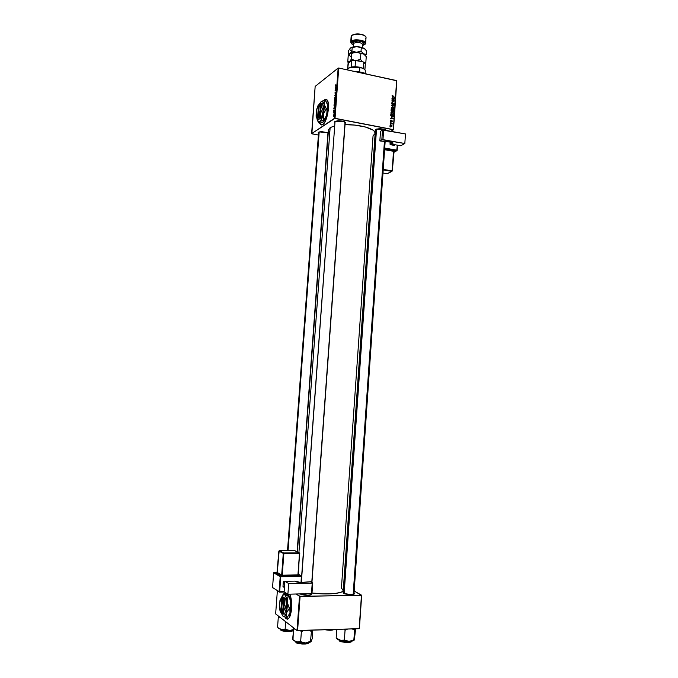 <?xml version="1.0" encoding="UTF-8"?>
<svg xmlns="http://www.w3.org/2000/svg" width="678" height="678" viewBox="0 0 678 678"><rect width="100%" height="100%" fill="white"/><g stroke="black" fill="none" stroke-linecap="round" stroke-linejoin="round"><path stroke-width="1.02" d="M285.15 617.234L287.396 619.2L285.15 617.234M291.591 608.547C290.608 617.073 288.692 620.387 285.853 618.48L284.938 617.158L287.065 619.192L289.201 617.844L291.311 611.141L291.54 601.767L289.811 594.182C291.337 597.843 291.93 602.632 291.591 608.547M324.804 99.802L324.067 100.488L326.211 99.344L324.804 99.802M319.999 123.21L321.541 124.955L319.999 123.21M322.813 124.574L320.448 124.269L319.863 123.235L321.508 124.947L323.27 124.21L325.118 121.625L326.762 117.557L328.313 110.09L328.305 103.327L327.093 99.946L325.957 99.302L324.643 99.768L327.135 100.005C330.491 103.446 327.152 122.252 322.813 124.574M323.83 100.547L324.643 99.768L323.83 100.547M343.475 593.148L343.5 592.36L343.026 592.809L343.466 593.309L375.79 129.379M311.16 593.809L311.507 594.165C312.456 595.631 302.235 595.479 300.269 593.979L307.761 595.225L311.024 594.767L311.533 594.326L311.16 593.809M318.541 133.329L318.533 132.227L321.372 131.591L328.245 132.786L319.304 131.896L318.253 132.49L318.541 133.329M301.176 582.495L335 122.015M345.153 123.447L345.594 122.837L345.178 122.167L342.153 121.048L337.847 120.752L334.822 121.455L344.424 121.726L345.153 123.447M334.788 122.684L334.822 121.455L334.788 122.684M375.705 130.608L376.375 129.117L379.985 128.676L384.095 129.21L386.307 130.481L385.223 129.6L376.561 129.057L375.476 129.634L375.705 130.608M328.203 132.761L328.135 133.608L328.203 132.761M343.271 590.301L342.246 591.631L340.424 592.445L334.305 593.589L323.355 593.894L312.058 592.987C326.94 595.055 343.619 593.538 343.271 590.309L375.163 133.261C376.053 128.989 359.679 124.218 345.026 124.684L354.458 125.057L365.306 126.972L372.79 129.998L374.4 131.354L375.163 133.261M330.135 127.65L298.913 552.655L330.135 127.65L328.457 129.913L330.135 127.65L334.559 125.905L330.135 127.65M311.855 133.82L318.414 135.041L311.617 133.651L334.474 118.336L338.153 68.08L315.16 86.403L311.855 133.82M334.754 103.81L334.186 102.929L335.017 101.514L335.034 103.505L335.195 101.607L334.186 102.988L334.754 103.81M334.186 107.192L334.94 107.666L333.762 108.878L334.186 107.192L333.762 108.878L334.94 107.666L334.186 107.192M335.466 85.453L335.873 84.606L335.635 85.614L336.576 85.352L335.534 85.903L335.466 85.453L335.534 85.903L336.551 85.665L335.635 85.606L335.873 84.606L335.466 85.453M335.161 93.962L335.051 92.496L335.178 93.666L335.932 91.988L335.924 93.327L335.796 92.327L335.161 93.962L336.059 92.632L335.813 92.022L335.076 93.657L335.347 92.072L335.161 93.962M335.788 96.14L334.762 95.284L335.941 93.988L334.907 95.412L335.788 96.14L334.907 95.412L335.941 93.988L334.762 95.284L335.788 96.14M335.118 98.861L334.542 98.047L335.381 96.564L335.39 98.547L335.559 96.657L334.542 98.047L335.118 98.861M334.661 101.276L334.457 99.488L335.568 99.166L334.661 101.276L335.568 99.166L334.457 99.488L334.661 101.276M335.678 86.835L336.441 87.267L335.254 88.538L335.678 86.835L335.254 88.538L336.441 87.267L335.678 86.835M335.89 88.945L335.237 88.843L336.347 88.487L335.288 90.394L336.212 90.394L335.093 90.75L336.152 88.843L335.093 90.75L336.212 90.394L335.288 90.394L336.347 88.487L335.237 88.843L335.89 88.945M333.61 110.861L334.381 109.955L334.203 111.277L334.288 110.243L333.61 111.234L333.957 109.912L333.61 110.861M334.017 105.768L334.093 104.429L335.203 104.124L334.813 106.022L334.322 106.319L334.017 105.768L334.601 106.234L335.203 104.124L334.093 104.429L334.017 105.768M333.695 116.311L333.245 115.752L333.813 114.658L333.89 116.099L334 114.743L333.254 115.692L333.695 116.311M333.779 113.023L334.288 112.573L334.203 113.54L333.779 113.023L334.203 113.54L334.288 112.573L333.779 113.023M335.042 118.303L393.282 129.608L396.63 80.589L338.72 68.029L335.042 118.303L311.617 133.651L315.16 86.403L338.153 68.08L338.72 68.029L338.153 68.08L334.474 118.336L393.477 129.786L396.825 80.792L338.72 68.029L335.042 118.303M392.359 114.489L391.003 113.489L391.367 112.201L392.74 112.353L393.554 113.218L393.426 114.235L392.359 114.489L393.46 114.201L393.282 112.777L392.121 112.141L391.053 112.446L392.359 114.489M391.359 117.404L393.24 118.828L390.528 118.701L391.291 118.438L391.359 117.404L391.291 118.438L390.528 118.701L393.24 118.828L391.359 117.404M392.07 95.708L392.943 95.31L392.494 96.098L394.715 97.344L392.189 96.174L394.715 97.344L392.384 95.793L392.943 95.31L392.07 95.708M392.265 104.463L391.57 103.742L391.833 102.742L392.511 102.666L391.876 103.319L392.164 104.124L393.367 103.2L394.215 103.692L394.121 104.641L393.384 104.844L393.664 103.522L392.265 104.463L393.621 103.514L393.969 104.09L393.384 104.844L394.13 104.624L393.621 103.209L392.265 104.149L391.859 103.471L392.511 102.666L391.706 102.861L392.265 104.463M394.011 107.573L391.443 105.37L394.155 105.471L391.808 105.692L394.011 107.573L391.808 105.692L394.155 105.471L391.443 105.37L394.011 107.573M392.698 109.65L391.342 108.641L391.74 107.336L393.884 108.378L393.689 109.463L392.698 109.65L393.791 109.353L393.613 107.938L392.452 107.293L391.384 107.599L392.698 109.65M390.35 126.964L389.994 126.515L390.35 126.964M391.859 111.667L391.121 111.006L391.164 109.489L393.808 110.522L393.426 111.929L391.859 111.667L393.621 111.777L393.808 110.522L391.164 109.489L391.079 110.658L391.859 111.667M392.723 97.463L394.604 98.903L391.892 98.751L392.655 98.496L392.723 97.463L392.655 98.496L391.892 98.751L394.604 98.903L392.723 97.463M393.469 100.005L391.876 99.047L394.52 100.098L392.172 100.785L394.393 101.963L391.748 100.92L394.096 100.234L391.748 100.92L394.393 101.963L392.172 100.785L394.52 100.098L391.876 99.047L393.469 100.005M390.359 120.625L390.875 120.014L390.842 121.142L392.028 120.514L392.138 121.709L391.935 120.786L391.028 121.464L390.375 120.896L390.875 121.455L391.884 120.769L391.731 121.777L392.376 121.201L391.859 120.455L390.875 121.15L391.104 120.04L390.681 120.455M390.799 115.684L390.825 114.336L393.477 115.37L392.748 116.921L390.799 115.684L392.257 116.887L393.265 116.65L393.477 115.37L390.825 114.336L390.799 115.684M391.181 126.549L390.172 125.905L390.308 124.871L391.96 125.54L391.96 126.294L391.181 126.549L392.045 125.998L390.867 124.794L390.164 124.998L391.181 126.549M390.545 124.15L390.181 123.701L390.545 124.15M391.011 123.142L390.265 122.532L392.198 123.269L392.096 124.193L391.011 123.142L392.096 124.193L392.198 123.269L390.265 122.532L391.011 123.142M390.681 122.099L390.325 121.65L390.681 122.099M390.765 131.286L393.477 129.786L396.63 80.589L393.477 129.786L390.765 131.286M275.641 613.904L297.006 630.506L299.507 596.276L296.15 594.021L300.091 596.377L297.583 630.616L359.179 628.675L361.45 595.352L299.507 596.276L297.006 630.506L275.641 613.904L277.37 590.775L275.641 613.904M285.057 593.411L285.497 592.733L285.057 593.411M359.399 628.548L361.679 595.25L354.17 591.013L361.45 595.352L300.091 596.377L297.583 630.616L297.006 630.506L359.179 628.675L361.679 595.25L359.399 628.548M343.466 593.309L349.899 594.513L353.509 594.259L354.331 593.877L354.018 593.182L354.399 593.547C355.306 594.945 345.619 594.742 343.466 593.309M343.271 590.216L341.415 588.14L373.053 135.786L375.154 133.38M310.71 594.275L311.049 594.759L310.71 594.275M329.533 132.151L328.957 131.481M328.593 130.803L328.449 130.134M345.127 122.133L344.788 122.947L345.127 122.133M385.875 129.964L385.875 130.405L385.875 129.964M393.477 110.726L392.748 111.828L392.274 111.082L392.655 110.387L393.477 110.709L392.325 110.59L393.223 111.641L393.477 110.709M393.189 111.963L393.689 111.667L393.189 111.963M391.977 111.675L392.426 111.412L391.977 111.675M391.452 109.921L392.342 110.268L391.57 111.548L391.113 110.116L391.977 111.378L392.342 110.268L391.452 109.921M391.308 107.717L391.748 107.726L391.308 107.717M391.909 107.624L392.452 107.293L391.63 107.853L392.418 107.599L393.647 108.811L392.393 109.565L391.24 108.327L391.647 107.827L391.943 108.963L393.452 109.217L393.291 108.022L391.909 107.624M393.52 109.15L393.96 108.887L393.52 109.15M392.723 109.65L393.147 109.361M393.672 105.768L394.155 105.471L393.672 105.768M391.596 103.098L392.511 102.666L391.596 103.098M392.028 103.031L391.545 103.327M392.062 104.387L392.503 104.124L392.062 104.387M392.884 103.658L393.621 103.209L392.859 103.658M393.833 104.437L394.282 104.166L393.833 104.437M394.088 98.878L394.63 98.539L394.088 98.878M392.223 98.768L392.655 98.496L392.223 98.768M393.028 97.7L394.325 98.624L392.545 98.785L393.028 97.7L392.969 98.522L394.325 98.624L393.028 97.7M393.808 100.547L394.52 100.098L393.808 100.547M392.664 100.742L393.35 100.31L392.664 100.742M393.503 100.598L394.096 100.234L393.503 100.598M390.384 120.455L391.104 120.04L390.384 120.455M391.308 120.777L391.859 120.455L391.308 120.777M391.672 120.794L390.952 121.209M392.672 118.803L393.265 118.464L392.672 118.803M390.825 118.709L391.291 118.438L390.825 118.709M391.664 117.633L392.96 118.548L391.147 118.726L391.664 117.633L391.604 118.464L392.96 118.548L391.664 117.633M393.147 115.565L393.003 116.438L391.935 116.802L390.765 115.345L391.113 114.768L393.147 115.557L390.782 114.963L392.401 116.608L393.426 116.099L393.147 115.557M392.681 116.633L393.367 116.463L392.681 116.633M392.248 116.887L392.723 116.608M390.986 112.548L392.121 112.141L390.986 112.548M393.02 112.929L392.087 112.438L393.054 112.972L393.198 113.98L393.621 113.726L392.054 114.404L390.901 113.167L392.087 112.438L391.223 113.226L392.715 114.218L393.282 113.811L393.011 112.921M392.376 114.497L392.799 114.209M390.231 125.244L390.867 124.794L390.299 125.261M391.308 126.362L392.045 125.998L391.308 126.422M390.875 125.108L391.731 126.125L390.842 126.447L390.045 125.549L390.875 125.108L390.375 125.744L391.664 126.193L390.875 125.108M335.076 99.615L334.457 99.488L335.542 99.539L335.364 100.683L335.068 99.615M334.559 99.759L335.059 99.674L334.847 100.997L334.559 99.759M335.627 96.776L335.118 96.666L335.627 96.776M335.085 96.979L335.695 97.573L335.364 98.59L334.779 98.53L334.957 97.115L334.932 98.624L335.576 97.463L335.085 96.979M336.356 85.733L335.788 85.614L336.356 85.733M335.796 86.903L336.449 87.131L335.949 87.793L335.796 86.903L336.449 87.038L335.796 86.903L335.737 87.75L336.33 87.131L335.796 86.903M335.83 88.962L335.237 88.843L335.83 88.962M335.847 90.513L335.288 90.394L335.847 90.513M336.178 90.403L335.576 90.284L336.178 90.403M335.729 90.547L335.118 90.42L335.729 90.547M333.881 111.006L334.398 109.972L333.881 111.006M334.305 107.268L334.957 107.505L334.466 108.158L334.305 107.268L334.966 107.395L334.305 107.268L334.246 108.107L334.839 107.522L334.305 107.268M334.737 104.556L334.093 104.429L334.737 104.556M334.195 104.709L335.178 104.497L334.856 105.963L334.254 105.904L334.195 104.709L334.457 105.997L335.051 104.471L334.195 104.709M335.263 101.717L334.754 101.615L335.263 101.717M334.729 101.929L335.33 102.531L335.008 103.539L334.415 103.48L334.593 102.056L334.61 103.573L335.212 102.505L334.729 101.929M333.627 115.031L333.923 116.04L333.423 115.972L333.627 115.031L333.381 115.896L333.957 115.624L333.627 115.031M334.161 112.912L333.483 112.785L334.161 112.912M285.616 592.809L285.201 593.453L285.616 592.809M355.908 71.758L366.061 73.961L355.908 71.758M366.79 74.114L366.095 73.775C362.942 72.377 359.026 71.588 354.357 71.419L361.306 72.241L366.79 74.114M354.408 639.566L355.611 628.794L354.408 639.507M351.314 641.795L345.475 642.413L340.958 641.583L338.856 639.956L339.356 640.668C341.644 642.549 352.162 642.829 352.051 641.015C352.56 643.108 339.144 641.998 339.356 640.668L339.576 640.93C339.364 641.99 350.611 643.346 351.636 641.532M337 638.888L340.17 640.388L345.611 641.278L350.263 641.202L354.204 640.1L354.764 628.82L353.857 639.761L352.696 640.371L349.026 641.346L344.373 640.108L341.254 640.574L336.458 638.235M336.788 629.379L336.195 637.845L336.788 629.379M343.831 629.159L345.06 630.218L344.373 640.108L345.06 630.218L347.704 629.04L345.06 630.218L343.831 629.159M352.051 628.904L354.535 629.913L352.051 628.904M336.703 638.32C336.83 639.066 337.983 639.752 340.17 640.388L349.026 641.346L354.145 640.151M354.162 640.142L354.162 640.142C353.399 640.82 351.687 641.227 349.026 641.346L344.373 640.108L340.17 640.388L336.322 638.108M376.519 129.074L344.136 593.614L376.519 129.074M385.248 129.608L385.197 130.278M384.434 141.346L353.187 594.326M335.051 121.32L301.337 582.495L335.051 121.32M345.043 122.074L311.77 582.36M310.956 593.665L310.871 594.826M311.363 640.947L312.194 638.693L312.804 630.133L312.194 638.693L311.041 641.676L310.507 641.337L305.481 642.956L300.651 641.693L301.379 631.616L300.185 630.532L301.379 631.616L300.651 641.693L297.583 642.168L294.489 640.973L292.625 639.379L293.786 628.014L293.362 629.37L294.294 628.404L293.362 629.37L294.972 628.93L293.362 629.37L293.023 639.778M308.498 643.1L305.6 644.007L301.947 644.032L297.439 643.185L295.498 641.634L295.896 642.252C297.956 644.21 308.931 644.456 308.948 642.549C309.388 644.727 295.455 643.659 295.896 642.252L296.133 642.515C295.701 643.651 307.473 644.981 308.524 643.066M293.515 640.439L298.515 642.439L305.481 642.956C308.321 642.829 310.177 642.397 311.049 641.668L310.507 641.337L311.549 630.176L310.507 641.337L305.481 642.956L310.982 641.727M308.651 630.269L311.227 631.303L308.651 630.269M301.379 631.616L304.134 630.413L301.379 631.616M311.041 641.676L311.363 641.125M293.328 640.049L296.515 641.973L292.803 639.642M301.786 642.227L300.651 641.693L296.515 641.973L304.202 642.897L301.786 642.227M325.957 629.726C329.584 630.26 332.313 630.176 334.152 629.464C332.296 630.167 329.567 630.252 325.957 629.726M334.229 629.464L330.618 630.26L325.143 629.752C329.372 630.489 332.398 630.396 334.229 629.464M288.057 550.655L319.177 131.93L288.057 550.655M327.974 132.634L297.125 551.773M277.565 627.125L278.277 617.573L277.565 627.125L278.734 628.455L277.565 627.125M278.361 628.031L280.421 629.303L278.421 627.93L281.226 629.557L284.175 630.159L289.769 630.472L285.124 629.252L282.226 629.735L289.769 630.472L293.303 630.082L288.54 630.413L285.124 629.252L285.684 621.709L285.124 629.252L282.226 629.735L278.438 628.15M280.709 629.879L280.37 629.294L280.709 629.879C282.624 631.71 293.447 631.904 293.227 630.108L293.227 630.108C294.04 632.125 280.234 631.235 280.709 629.879L280.709 629.879M278.726 616.302L278.277 617.573L279.802 617.141L278.277 617.573L278.726 616.302M293.345 629.582L289.769 630.472L293.345 629.582M292.76 630.701L291.718 631.21M290.904 631.388L285.218 631.413L280.938 630.133C280.446 631.201 291.998 632.396 292.828 630.625M351.136 66.986L348.017 68.283L351.136 66.986L355.086 66.673L351.136 66.986L351.577 60.867L351.136 66.986M359.747 67.198L355.086 66.673L359.747 67.198L363.374 68.486L359.747 67.198M347.094 69.851L349.679 67.546L359.882 67.486C352.755 66.41 348.484 67.105 347.077 69.571L347.06 69.842M359.569 71.91L359.882 67.486L359.569 71.91M365.162 73.377L365.332 70.876C365.256 69.47 363.433 68.342 359.882 67.486L362.764 68.181M364.594 69.47L363.374 68.486L364.594 69.47M364.645 62.969L363.035 61.791L355.526 60.545L355.086 66.673L355.526 60.545L351.263 60.732L356.365 60.317L351.263 60.732L348.416 62.978L347.695 68.52L348.043 63.647L351.263 60.732L356.365 60.317L363.035 61.791L363.806 62.376L363.374 68.486L363.806 62.376L365.323 63.91L363.035 61.791L364.45 62.749M364.9 69.783L365.323 63.91L364.9 69.783M365.628 43.273L366.027 37.629C366.654 34.586 354.492 32.781 351.738 35.527L351.679 41.68C354.975 38.595 368.62 41.765 364.578 44.646L364.984 44.333C369.273 41.273 354.814 37.917 351.331 41.189C354.086 38.493 366.256 40.273 365.628 43.273L364.578 44.646L362.552 45.528L364.578 44.646L365.188 43.655L364.103 42.061L362.196 41.172L356.899 40.4L351.679 41.68L351.738 35.527L353.552 34.637C357.086 33.807 360.535 34.053 363.916 35.375C366.086 36.476 366.578 37.578 365.383 38.697M352.145 35.214L357.365 33.9L362.662 34.68L365.289 36.231L363.645 35.07C360.459 33.815 357.196 33.586 353.865 34.366L351.967 35.349M362.62 44.697L363.561 43.96L363.332 42.706L361.34 41.595L358.255 41.019L353.052 41.994L353.899 43.18L353.543 44.019M362.416 47.511L362.637 44.451C360.755 42.299 357.848 41.875 353.899 43.18L353.306 46.858M354.45 60.308L351.34 59.155L351.755 53.401L354.018 52.579L357.569 52.401L360.865 53.579L360.45 59.342L356.789 60.41L360.45 59.342L360.865 53.579L363.654 53.926L366.247 56.655L365.84 62.376L364.111 62.452L365.84 62.376L366.247 56.655L365.637 55.808L363.069 53.63L356.391 52.291L363.654 53.926L361.035 51.181L357.594 52.223L351.789 52.816L350.034 53.655L351.755 53.401L351.34 59.155L349.45 61.774L347.755 61.995L348.458 62.944L347.755 61.995L348.17 56.291L347.755 61.995L350.831 61.071L348.839 62.639L351.34 59.155L354.45 60.308M362.493 61.673L360.45 59.342L362.493 61.673M365.137 63.537L365.84 62.376L365.137 63.537M350.45 47.985L348.577 50.638L348.339 53.918L350.034 53.655L348.17 56.291L350.034 53.655C348.967 54.63 349.28 55.613 350.975 56.621C349.28 55.613 348.967 54.63 350.034 53.655L356.391 52.291L351.924 51.003L350.034 53.655C351.306 52.731 353.424 52.274 356.391 52.291L363.654 53.926L364.73 54.765L361.035 51.181L361.272 47.867L364.603 48.604L356.798 46.587L361.781 47.307L364.747 48.731L366.645 50.986L366.417 54.274L365.061 54.384L363.654 53.926L366.417 54.274L366.645 50.986L364.052 48.24L361.272 47.867L361.035 51.181L356.391 52.291L351.924 51.003L352.162 47.697L356.798 46.587L352.246 47.113L350.45 47.985L351.501 47.375L356.798 46.587L361.272 47.867L356.798 46.587L352.162 47.697L351.924 51.003L350.034 53.655L348.339 53.918L349.026 54.842L348.339 53.918L348.577 50.638L350.45 47.985C349.382 48.969 349.687 49.977 351.382 50.994M357.374 60.537L362.027 61.571L357.374 60.537M365.934 55.096L366.417 54.274L365.934 55.096M351.772 47.57L351.348 47.553L351.772 47.57M350.907 47.689L351.348 47.553L350.907 47.689M351.441 43.562L350.729 42.206L351.331 41.189L351.441 43.562M351.738 35.527L351.136 36.561L350.729 42.206M353.45 44.875L351.229 43.223L351.679 41.68C350.628 42.697 351.077 43.697 353.009 44.689L353.45 44.875M362.247 45.087L362.611 44.231C360.382 42.239 357.484 41.892 353.899 43.18L353.052 41.994L352.721 42.375L353.509 44.045M353.052 41.994C355.653 39.57 366.391 42.053 363.222 44.333M273.675 572.749L280.217 576.664L279.09 591.665L272.556 587.538L273.666 572.817L280.217 576.664L280.667 576.207L301.354 575.876L301.481 576.419L280.794 576.749L301.481 576.419L301.04 582.504L301.371 575.893L298.261 574.164L301.354 575.876L280.667 576.207L274.107 572.368L277.26 572.317L274.005 572.41M277.056 572.8L281.692 575.656L298.269 575.122M312.778 582.961L310.626 581.724L300.837 582.504L294.972 581.122L284.904 581.3L284.116 591.869L287.887 594.225L288.684 583.546L284.904 581.3L294.972 581.122L296.913 582.088L300.159 582.504L310.626 581.724L312.524 583.072L288.684 583.546L312.227 583.088L311.465 593.648L287.887 594.225L311.956 593.581L312.778 582.961L312.227 583.088L311.465 593.648L312.016 593.513M288.684 583.546L287.887 594.225L284.116 591.869L284.904 581.3L288.684 583.546M283.37 586.902L284.438 587.555L282.989 586.462L283.319 581.919L284.794 582.8L283.319 581.919L284.887 581.436L283.777 581.461L284.845 582.097L283.777 581.461L283.319 581.919L282.989 586.462L284.455 587.351L283.37 586.902M294.676 574.969L294.633 575.512L294.676 574.969M294.066 575.52L294.099 574.978L294.066 575.52M280.794 576.749L279.667 591.75L284.133 591.648L279.667 591.75L280.794 576.749L280.684 576.224L280.794 576.749L280.217 576.664L280.794 576.749M278.895 551.07L279.328 550.68L278.887 551.129L283.285 553.409L281.675 575.071L277.277 572.52L278.887 551.129L283.285 553.409L283.735 552.96L299.379 552.884L294.811 550.629L279.328 550.68L283.735 552.96L279.328 550.68L294.811 550.629L299.507 553.418L297.93 574.919L282.243 575.156L283.862 553.494L299.786 553.358L299.379 552.884L283.735 552.96L283.862 553.494L299.507 553.418L299.379 552.884M299.752 553.333L297.93 574.919L299.752 553.392M283.285 553.409L283.862 553.494L283.735 552.96L283.285 553.409L281.675 575.071L282.243 575.156L283.862 553.494L283.285 553.409M277.285 572.452L279.175 550.714L283.582 552.994L299.405 552.901L298.422 575.351L282.37 575.698L282.243 575.156L297.93 574.919L298.04 575.444L282.37 575.698L277.175 572.783M277.251 572.486L276.836 572.969L277.277 572.52L281.675 575.071L281.362 575.503L276.971 572.944L278.853 551.095M273.666 572.817L274.107 572.368L273.666 572.817L273.971 572.393L280.531 576.232L279.09 591.665L272.556 587.538L273.666 572.817M272.937 587.979L272.531 587.504L272.937 587.979M272.564 587.47L273.641 572.783M301.354 575.876L280.667 576.207L274.107 572.368M279.48 592.106L279.09 591.665L279.48 592.106M279.548 592.106L284.311 591.996M384.663 148.592L396.749 150.686L393.604 152.423L396.749 150.686L397.283 145.151L396.944 150.185L384.697 148.058L396.944 150.185L396.749 150.686L384.663 148.592M392.308 170.924L394.104 150.948L384.621 149.202L393.621 150.762L392.087 170.856L383.231 169.398L392.087 170.856L391.892 171.356L383.197 169.924L391.892 171.356L387.265 173.704L392.342 170.966L393.426 151.262L384.587 149.728L393.426 151.262L393.621 150.762L393.655 151.338M391.698 142.27L391.57 144.151L400.808 145.77L391.57 144.151L392.757 143.456L392.808 142.736L391.596 142.244L379.841 140.931L381.85 139.719L404.825 143.516L400.808 145.77L404.825 143.516L382.968 139.651L383.638 129.998L405.469 133.947L404.825 143.516L405.469 133.947L382.511 130.066L380.511 131.329L382.511 130.066L381.85 139.719L379.841 140.931L380.511 131.329L379.841 140.931L391.011 142.117L393.045 143.109L392.816 142.736L392.969 143.295L391.57 144.151L391.698 142.27M382.511 130.066L381.85 139.719L382.968 139.651L383.638 129.998L382.511 130.066M390.375 144.694L391.579 143.999L390.375 144.694L390.019 144.219L390.172 141.973L390.019 144.219L391.63 143.287L390.019 144.219L390.375 144.694L394.189 145.363L390.375 144.694M395.198 144.787L394.189 145.363L395.198 144.787M382.977 173.009L387.265 173.704L382.977 173.009M393.638 151.423L392.342 170.966M397.164 150.253L397.503 145.194L397.189 150.304M316.829 116.396L318.033 117.057L316.431 115.565C315.956 111.76 316.634 108.514 318.465 105.827L317.041 108.48L316.245 112.506L316.499 115.777L317.668 116.565L318.465 105.827L319.202 105.251L317.974 116.345L320.101 110.675L320.126 106.988L319.177 105.505C321.143 105.37 320.109 114.692 317.974 116.345L318.338 116.845C320.643 115.091 321.77 105.005 319.643 105.149L318.77 105.599L318.338 116.853L317.007 116.726M316.643 109.268L319.092 104.149L319.872 103.861L321.143 105.988L321.686 103.217L322.542 103.387L323.542 109.361L321.491 117.523L318.482 119.616L317.635 119.455L318.482 119.616L321.491 117.523L320.635 117.353L321.491 117.523L323.542 109.361L322.686 109.192L323.542 109.361L322.542 103.387L319.601 103.844L317.77 106.014L316.262 111.141L316.118 116.269L316.643 109.268M317.101 118.658L317.635 119.455L318.092 118.209L320.635 117.353L320.618 113.073L322.686 109.192L321.143 105.988L321.686 103.217L319.135 104.115L320.372 104.098L321.143 105.988L320.618 113.073L322.686 109.192L321.143 105.988L320.618 113.073C319.914 115.718 319.075 117.43 318.092 118.209L320.635 117.353L320.618 113.073L318.092 118.209L316.279 117.023L316.118 116.269L316.863 118.175L318.092 118.209L317.635 119.455L316.736 118.023M317.855 121.201L319.109 123.21L319.77 121.472C318.618 122.193 317.77 121.633 317.211 119.786L316.923 118.37L318.423 121.684L320.253 121.057L322.169 117.853L323.652 112.912L324.287 107.582L323.906 103.327L322.177 101.234L320.753 102.039L319.507 103.895L321.186 101.649M318.363 122.091L319.567 123.294L319.024 122.752L319.77 121.472L323.372 120.286L323.914 120.837L323.601 121.726L319.567 123.294L322.482 122.481L323.847 121.294L323.016 117.302L323.355 114.243L326.279 108.743L326.745 108.836L327.101 111.845L326.279 116.379L323.838 120.379L326.762 114.904L327.499 104.895L327.169 107.938L326.279 108.743L324.389 105.353L324.016 103.149L324.847 100.31L326.076 101.522L327.499 104.895L326.677 102.573M327.237 103.887L325.313 100.403L321.245 101.598L322.287 101.234L324.092 104.217L324.847 100.31L321.177 101.649M322.787 100.853L322.287 101.234M324.092 104.217L323.355 114.243L326.279 108.743L324.092 104.217M323.355 114.243C322.364 117.98 321.169 120.387 319.77 121.472L323.372 120.286L323.355 114.243M327.169 107.938L326.762 114.904L327.635 109.539L327.499 104.895L327.169 107.938M323.321 121.998C324.669 120.828 325.813 118.464 326.762 114.904L325.109 119.514L323.313 121.998M322.194 122.438L322.677 122.371M327.305 104.005L326.745 102.666M319.202 105.251L320.482 106.056L320.762 109.607L319.889 113.997L318.033 117.074L318.465 105.827L319.448 105.302M281.955 599.784L281.438 611.48L282.718 609.759L283.285 605.751L283.04 602.513L281.955 599.784C284.15 601.589 283.311 612.853 281.082 611.412L281.472 611.853C283.887 613.463 284.794 601.242 282.404 599.327L281.472 611.861L280.802 611.192L281.667 599.581L280.624 600.013L279.819 602.106L279.59 607.42L280.802 611.192L280.175 610.107C279.048 604.971 279.429 601.437 281.311 599.513L282.116 599.106L283.082 600.437L283.853 605.751L283.243 610.09L282.599 611.429L281.472 611.861L280.802 611.192L282.116 599.123L280.895 599.716L281.734 599.047L282.404 599.31L281.955 599.784M279.989 600.157L281.717 597.674L282.362 597.86L282.056 596.852L281.15 597.954L282.056 596.852L282.955 596.843L282.056 596.852L279.989 600.157L279.429 607.734L279.989 600.157M281.717 597.674L282.972 598.572L283.921 601.335L284.006 609.2L283.116 612.166L281.87 613.319L280.226 611.522L279.539 608.683L280.912 612.802L283.726 614.141L283.624 610.87L285.718 607.53L284.192 603.2L283.624 610.87C282.946 612.954 282.15 613.7 281.226 613.107L284.633 614.124L283.726 614.141L283.624 610.87L285.718 607.53L286.633 607.513L284.633 614.124L286.633 607.513L285.718 607.53L284.192 603.2L284.862 598.844L285.769 598.827L286.633 607.513L285.769 598.827L282.362 597.86C283.268 598.615 283.879 600.394 284.192 603.2L284.862 598.844L281.963 597.394M282.955 596.843L285.769 598.827L282.955 596.843M282.65 615.87L286.54 617.683L286.396 613.065C285.438 616.014 284.302 617.056 282.989 616.192L281.294 613.158L282.989 616.192L284.828 616.065L286.396 613.065L287.345 606.539L286.811 599.572L285.455 595.691L284.591 594.699L283.218 594.598L281.302 597.759L283.675 594.445L284.591 594.699L284.15 593.301L282.879 594.835L284.633 593.292L283.675 594.445M282.989 616.192L287.031 617.675L286.252 616.59L286.396 613.065L289.37 608.344L290.15 609.437L289.998 612.98L287.031 617.675L289.998 612.98L290.845 603.734L289.862 608.336L289.37 608.344L287.472 603.827L287.15 600.623L288.142 596.064L289.396 597.504L290.794 602.149L289.692 597.004L288.591 595.03M288.608 595.047L290.125 598.335L290.794 602.149L289.862 608.336L289.998 612.98L290.947 606.463L290.523 600.538L288.574 595.004L284.633 593.292L288.158 594.64L288.769 595.716L288.142 596.064L284.591 594.699C285.879 595.742 286.752 598.242 287.201 602.217L288.142 596.064L284.023 594.055M287.201 602.217L286.396 613.065L289.37 608.344L287.201 602.217M288.447 615.955L289.998 612.98L288.853 615.48M283.845 604.81L283.845 606.073M343.449 593.114L343.068 592.657M353.958 594.097L385.172 141.261M311.058 594.725L311.134 593.657M297.405 551.909L328.457 129.913M311.066 594.564L311.507 594.165M353.967 593.945L354.399 593.547M393.791 109.353L393.265 109.667M391.647 107.827L391.223 108.09M391.977 103.09L391.545 103.353M393.316 103.641L392.579 104.09M391.613 120.862L390.875 121.294M393.265 116.65L392.816 116.904M393.46 114.201L392.926 114.514M391.316 112.675L390.892 112.929M391.494 126.261L391.036 126.515M335.737 85.631L336.313 85.75M345.195 122.413L311.948 582.453M287.506 550.655L318.626 132.168M351.28 53.248L351.789 52.816M352.246 47.113L351.721 47.562M387.587 173.585L391.96 171.356M396.842 150.686L393.596 152.482M319.177 105.505L319.643 105.149M288.701 595.928L289.692 597.004M281.311 599.513L281.726 599.055"/></g></svg>
